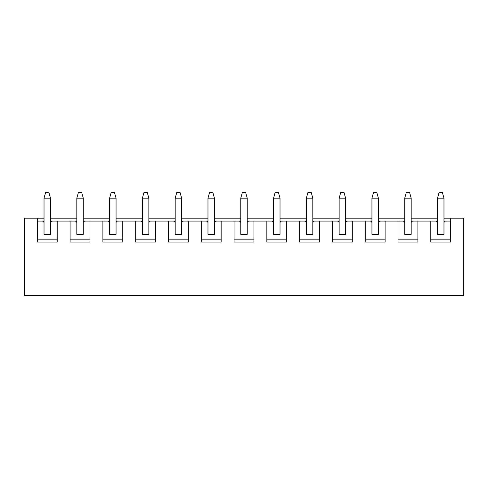 <?xml version="1.0" encoding="UTF-8"?>
<svg xmlns="http://www.w3.org/2000/svg" width="488" height="488" viewBox="0 0 488 488"><rect width="100%" height="100%" fill="white"/><g stroke="black" fill="none" stroke-linecap="round" stroke-linejoin="round"><path stroke-width="0.73" d="M437.522 222.375L437.522 198.171L437.522 234.319L437.522 222.375L436.229 221.082L437.522 221.082L417.899 221.082L417.899 242.066L398.019 242.066L398.019 221.082L385.105 221.082L385.105 242.066L365.225 242.066L365.225 221.082L352.318 221.082L352.318 242.066L332.432 242.066L332.432 221.082L319.524 221.082L319.524 242.066L299.644 242.066L299.644 221.082L286.731 221.082L286.731 242.066L266.851 242.066L266.851 221.082L253.943 221.082L253.943 242.066L234.057 242.066L234.057 221.082L221.149 221.082L221.149 242.066L201.269 242.066L201.269 221.082L188.356 221.082L188.356 242.066L168.476 242.066L168.476 221.082L155.568 221.082L155.568 242.066L135.682 242.066L135.682 221.082L122.775 221.082L122.775 242.066L102.895 242.066L102.895 221.082L89.981 221.082L89.981 242.066L70.101 242.066L70.101 221.082L57.194 221.082L57.194 242.066L37.308 242.066L37.308 218.179L24.4 218.179L24.4 295.643L463.6 295.643L24.4 295.643L24.4 218.179L44.024 218.179L37.308 218.179L37.308 242.066L57.194 242.066L57.194 221.082L76.817 221.082L70.101 221.082L70.101 242.066L89.981 242.066L89.981 221.082L109.605 221.082L102.895 221.082L102.895 242.066L122.775 242.066L122.775 221.082L142.398 221.082L135.682 221.082L135.682 242.066L155.568 242.066L155.568 221.082L175.192 221.082L168.476 221.082L168.476 242.066L188.356 242.066L188.356 221.082L207.98 221.082L201.269 221.082L201.269 242.066L221.149 242.066L221.149 221.082L240.773 221.082L234.057 221.082L234.057 242.066L253.943 242.066L253.943 221.082L273.567 221.082L266.851 221.082L266.851 242.066L286.731 242.066L286.731 221.082L306.354 221.082L299.644 221.082L299.644 242.066L319.524 242.066L319.524 221.082L339.148 221.082L332.432 221.082L332.432 242.066L352.318 242.066L352.318 221.082L371.941 221.082L365.225 221.082L365.225 242.066L385.105 242.066L385.105 221.082L404.729 221.082L398.019 221.082L398.019 242.066L417.899 242.066L417.899 221.082L436.229 221.082L437.522 222.375M443.976 198.171L443.976 222.375L443.976 198.171L437.522 198.171L439.133 192.357L442.366 192.357L443.976 198.171L442.366 192.357L439.133 192.357L437.522 198.171L443.976 198.171M404.729 222.375L404.729 198.171L404.729 234.319L404.729 222.375L403.442 221.082L404.729 222.375M411.183 198.171L411.183 222.375L411.183 198.171L404.729 198.171L406.345 192.357L409.572 192.357L411.183 198.171L409.572 192.357L406.345 192.357L404.729 198.171L411.183 198.171M371.941 222.375L371.941 198.171L371.941 234.319L371.941 222.375L370.648 221.082L371.941 222.375M378.395 198.171L378.395 222.375L378.395 198.171L371.941 198.171L373.552 192.357L376.779 192.357L378.395 198.171L376.779 192.357L373.552 192.357L371.941 198.171L378.395 198.171M339.148 222.375L339.148 198.171L339.148 234.319L339.148 222.375L337.855 221.082L339.148 222.375M345.602 198.171L345.602 222.375L345.602 198.171L339.148 198.171L340.758 192.357L343.991 192.357L345.602 198.171L343.991 192.357L340.758 192.357L339.148 198.171L345.602 198.171M306.354 222.375L306.354 198.171L306.354 234.319L306.354 222.375L305.067 221.082L306.354 222.375M312.808 198.171L312.808 222.375L312.808 198.171L306.354 198.171L307.971 192.357L311.198 192.357L312.808 198.171L311.198 192.357L307.971 192.357L306.354 198.171L312.808 198.171M273.567 222.375L273.567 198.171L273.567 234.319L273.567 222.375L272.274 221.082L273.567 222.375M280.021 198.171L280.021 222.375L280.021 198.171L273.567 198.171L275.177 192.357L278.404 192.357L280.021 198.171L278.404 192.357L275.177 192.357L273.567 198.171L280.021 198.171M240.773 222.375L240.773 198.171L240.773 234.319L240.773 222.375L239.48 221.082L240.773 222.375M247.227 198.171L247.227 222.375L247.227 198.171L240.773 198.171L242.383 192.357L245.616 192.357L247.227 198.171L245.616 192.357L242.383 192.357L240.773 198.171L247.227 198.171M207.98 222.375L207.98 198.171L207.98 234.319L207.98 222.375L206.692 221.082L207.98 222.375M214.433 198.171L214.433 222.375L214.433 198.171L207.98 198.171L209.596 192.357L212.823 192.357L214.433 198.171L212.823 192.357L209.596 192.357L207.98 198.171L214.433 198.171M175.192 222.375L175.192 198.171L175.192 234.319L175.192 222.375L173.899 221.082L175.192 222.375M181.646 198.171L181.646 222.375L181.646 198.171L175.192 198.171L176.802 192.357L180.029 192.357L181.646 198.171L180.029 192.357L176.802 192.357L175.192 198.171L181.646 198.171M142.398 222.375L142.398 198.171L142.398 234.319L142.398 222.375L141.105 221.082L142.398 222.375M148.852 198.171L148.852 222.375L148.852 198.171L142.398 198.171L144.009 192.357L147.242 192.357L148.852 198.171L147.242 192.357L144.009 192.357L142.398 198.171L148.852 198.171M109.605 222.375L109.605 198.171L109.605 234.319L109.605 222.375L108.318 221.082L109.605 222.375M116.059 198.171L116.059 222.375L116.059 198.171L109.605 198.171L111.221 192.357L114.448 192.357L116.059 198.171L114.448 192.357L111.221 192.357L109.605 198.171L116.059 198.171M76.817 222.375L76.817 198.171L76.817 234.319L76.817 222.375L75.524 221.082L76.817 222.375M83.271 198.171L83.271 222.375L83.271 198.171L76.817 198.171L78.428 192.357L81.655 192.357L83.271 198.171L81.655 192.357L78.428 192.357L76.817 198.171L83.271 198.171M44.024 222.375L44.024 198.171L44.024 234.319L44.024 222.375L42.73 221.082L44.024 221.082L37.308 221.082L42.73 221.082L44.024 222.375M50.477 198.171L50.477 222.375L50.477 198.171L44.024 198.171L45.634 192.357L48.867 192.357L50.477 198.171L48.867 192.357L45.634 192.357L44.024 198.171L50.477 198.171M445.269 221.082L450.692 221.082L445.269 221.082L443.976 222.375L443.976 234.319L443.976 222.375L445.269 221.082M463.6 295.643L463.6 218.179L450.692 218.179L450.692 242.066L430.806 242.066L430.806 221.082L430.806 242.066L450.692 242.066L450.692 218.179L463.6 218.179L463.6 295.643M50.477 218.179L76.817 218.179L50.477 218.179M83.271 218.179L109.605 218.179L83.271 218.179M116.059 218.179L142.398 218.179L116.059 218.179M148.852 218.179L175.192 218.179L148.852 218.179M181.646 218.179L207.98 218.179L181.646 218.179M214.433 218.179L240.773 218.179L214.433 218.179M247.227 218.179L273.567 218.179L247.227 218.179M280.021 218.179L306.354 218.179L280.021 218.179M312.808 218.179L339.148 218.179L312.808 218.179M345.602 218.179L371.941 218.179L345.602 218.179M378.395 218.179L404.729 218.179L378.395 218.179M411.183 218.179L437.522 218.179L411.183 218.179M443.976 218.179L450.692 218.179L443.976 218.179M50.477 221.082L57.194 221.082L50.477 221.082M83.271 221.082L89.981 221.082L83.271 221.082M116.059 221.082L122.775 221.082L116.059 221.082M148.852 221.082L155.568 221.082L148.852 221.082M181.646 221.082L188.356 221.082L181.646 221.082M214.433 221.082L221.149 221.082L214.433 221.082M247.227 221.082L253.943 221.082L247.227 221.082M280.021 221.082L286.731 221.082L280.021 221.082M312.808 221.082L319.524 221.082L312.808 221.082M345.602 221.082L352.318 221.082L345.602 221.082M378.395 221.082L385.105 221.082L378.395 221.082M411.183 221.082L417.899 221.082L411.183 221.082M430.806 239.157L450.692 239.157L430.806 239.157M443.976 234.319L437.522 234.319L443.976 234.319M411.183 234.319L411.183 222.375L411.183 234.319L404.729 234.319L411.183 234.319M398.019 239.157L417.899 239.157L398.019 239.157M412.476 221.082L411.183 222.375L412.476 221.082M378.395 234.319L378.395 222.375L378.395 234.319L371.941 234.319L378.395 234.319M365.225 239.157L385.105 239.157L365.225 239.157M379.682 221.082L378.395 222.375L379.682 221.082M345.602 234.319L345.602 222.375L345.602 234.319L339.148 234.319L345.602 234.319M332.432 239.157L352.318 239.157L332.432 239.157M346.895 221.082L345.602 222.375L346.895 221.082M312.808 234.319L312.808 222.375L312.808 234.319L306.354 234.319L312.808 234.319M299.644 239.157L319.524 239.157L299.644 239.157M314.101 221.082L312.808 222.375L314.101 221.082M280.021 234.319L280.021 222.375L280.021 234.319L273.567 234.319L280.021 234.319M266.851 239.157L286.731 239.157L266.851 239.157M281.308 221.082L280.021 222.375L281.308 221.082M247.227 234.319L247.227 222.375L247.227 234.319L240.773 234.319L247.227 234.319M234.057 239.157L253.943 239.157L234.057 239.157M248.52 221.082L247.227 222.375L248.52 221.082M214.433 234.319L214.433 222.375L214.433 234.319L207.98 234.319L214.433 234.319M201.269 239.157L221.149 239.157L201.269 239.157M215.726 221.082L214.433 222.375L215.726 221.082M181.646 234.319L181.646 222.375L181.646 234.319L175.192 234.319L181.646 234.319M168.476 239.157L188.356 239.157L168.476 239.157M182.933 221.082L181.646 222.375L182.933 221.082M148.852 234.319L148.852 222.375L148.852 234.319L142.398 234.319L148.852 234.319M135.682 239.157L155.568 239.157L135.682 239.157M150.145 221.082L148.852 222.375L150.145 221.082M116.059 234.319L116.059 222.375L116.059 234.319L109.605 234.319L116.059 234.319M102.895 239.157L122.775 239.157L102.895 239.157M117.352 221.082L116.059 222.375L117.352 221.082M83.271 234.319L83.271 222.375L83.271 234.319L76.817 234.319L83.271 234.319M70.101 239.157L89.981 239.157L70.101 239.157M84.558 221.082L83.271 222.375L84.558 221.082M50.477 234.319L50.477 222.375L50.477 234.319L44.024 234.319L50.477 234.319M37.308 239.157L57.194 239.157L37.308 239.157M51.771 221.082L50.477 222.375L51.771 221.082"/></g></svg>

